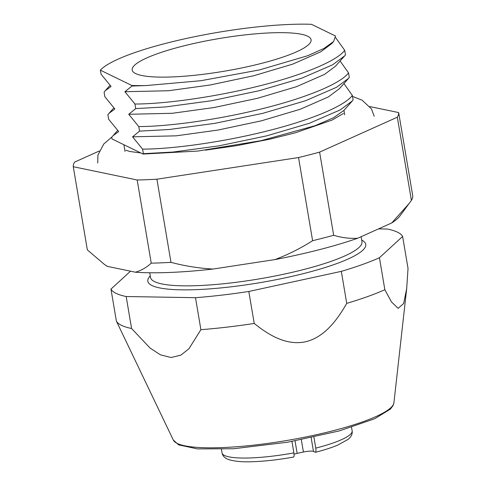 <?xml version="1.0" encoding="UTF-8"?>
<svg xmlns="http://www.w3.org/2000/svg" width="486" height="486" viewBox="0 0 486 486"><rect width="100%" height="100%" fill="white"/><g stroke="black" fill="none" stroke-linecap="round" stroke-linejoin="round"><path stroke-width="0.73" d="M307.632 36.207A90.718 16.53 170.4 0 1 311.083 39.761A90.718 16.53 170.4 0 1 235.503 69.182A90.718 16.53 170.4 0 1 135.637 73.58A90.718 16.53 170.4 0 1 132.186 70.02A90.718 16.53 170.4 0 1 207.765 40.599A90.718 16.53 170.4 0 1 307.632 36.207M379.438 257.726L384.851 289.711A148.449 27.052 -9.6 0 1 346.731 303.349L341.318 271.364A148.449 27.052 -9.6 0 0 379.438 257.726L402.621 236.445L408.027 268.424L406.709 288.453L393.921 402.754A112.017 20.412 -9.6 0 1 297.718 438.548A112.017 20.412 -9.6 0 1 177.262 443.432A112.017 20.412 -9.6 0 1 173.326 440.061L116.379 321.094A148.449 27.052 -9.6 0 0 121.482 325.341A148.449 27.052 -9.6 0 0 131.578 328.5L126.172 296.515L195.494 297.699A148.449 27.052 -9.6 0 0 248.814 291.466L254.227 323.445A148.449 27.052 -9.6 0 1 200.9 329.678L195.494 297.699M402.621 236.445A148.449 27.052 -9.6 0 0 397.518 232.199A148.449 27.052 -9.6 0 0 387.415 229.04L378.521 228.888M335.54 36.031L311.447 24.3A125.358 22.842 -9.6 0 0 187.414 38.23A125.358 22.842 -9.6 0 0 100.365 70.166L131.815 85.481L131.913 86.046L146.013 85.566L200.773 80.731L259.542 69.905L307.826 55.683L324.156 48.351L333.596 41.517L335.54 36.031M335.65 37.683L344.714 50.325C336.847 61.206 301.557 75.537 258.327 86.18C215.341 96.945 165.131 104.01 134.956 104.028L135.728 108.591L165.526 106.944L211.258 100.772L259.099 90.748L301.733 78.191L332.631 64.79L344.708 55.829L345.485 54.894L344.714 50.325M340.109 61.011L348.529 72.876C340.662 83.756 305.372 98.087 262.142 108.73C219.156 119.489 168.94 126.554 138.765 126.573L139.537 131.141L169.341 129.495L215.073 123.316L262.914 113.299L305.548 100.736L336.44 87.34L348.523 78.374L349.3 77.438L348.529 72.876M343.924 83.562L352.338 95.42C344.477 106.3 309.187 120.631 265.957 131.275C222.971 142.04 172.755 149.105 142.58 149.123L143.352 153.685L173.156 152.039L218.888 145.867L266.729 135.843L309.357 123.286L340.255 109.885L352.338 100.924L353.115 99.988L352.338 95.42M352.338 100.924L343.894 110.444L333.432 117.806L315.068 125.704L261.085 140.667L197.82 151.067L143.066 154.056L111.993 138.929L111.713 137.246L117.612 130.485M143.066 154.056L143.352 153.685M142.58 149.123L132.556 136.827L139.537 131.141M138.765 126.573L128.741 114.283L135.728 108.591M134.956 104.028L124.926 91.733L131.913 86.046M112.922 135.776L118.693 131.56L108.67 119.27L107.898 114.702L109.107 113.232L114.884 109.016L104.855 96.72L104.083 92.152L105.292 90.682L111.069 86.465L101.039 74.17L100.365 70.166M131.815 85.481A125.358 22.842 -9.6 0 0 146.013 85.566M116.379 321.094L110.966 289.109A148.449 27.052 -9.6 0 0 126.172 296.515M406.709 288.453L403.659 303.489L398.149 308.361L391.485 301.958L384.851 289.711M346.731 303.349C337.278 319.897 324.387 337.484 305.202 341.846C285.987 345.74 268.296 334.775 254.227 323.445M200.9 329.678L188.945 348.735L180.883 355.132L171.084 357.52L160.423 354.816L150.101 348.098L131.578 328.5M130.497 271.182L110.966 289.109M248.814 291.466L341.318 271.364M348.523 78.374L339.337 88.738L328.421 96.902L300.269 109.241L261.419 120.82L217.813 130.078L176.139 135.837L132.556 136.827M344.708 55.829L335.522 66.187L324.605 74.352L296.46 86.696L257.604 98.269L214.004 107.534L172.323 113.287L128.741 114.283M333.59 41.517L331.707 43.643L320.796 51.802L292.645 64.146L253.789 75.725L210.189 84.983L168.508 90.742L124.926 91.733M291.946 441.47L293.878 452.891C294.285 455.783 294.097 457.162 293.313 457.022M311.162 437.734L313.476 451.427L315.463 452.302C324.326 450.012 331.756 447.606 337.764 445.091L348.037 439.411C351.25 436.799 352.617 433.955 352.143 430.875A65.981 12.022 -9.6 0 1 315.766 448.135L313.907 437.139M313.476 451.427A8.25 1.501 -9.6 0 0 303.41 452.029L301.326 439.727M295.045 440.911L297.153 453.383L303.41 452.029M297.153 453.383A8.25 1.501 -9.6 0 0 294.048 454.21M315.201 452.266C315.985 452.399 316.173 451.02 315.766 448.135M369.828 106.58L398.66 112.57L412.723 195.724A164.948 30.059 -9.6 0 1 411.399 200.354L397.329 117.199L319.606 152.118A164.948 30.059 170.4 0 1 298.538 157.549L156.917 179.194L170.981 262.349A164.948 30.059 -9.6 0 1 151.243 263.151L137.174 179.996L73.277 166.716A164.948 30.059 170.4 0 1 73.514 164.468A164.948 30.059 170.4 0 1 74.601 162.093L99.235 151.025M73.277 166.716L87.34 249.871L104.362 264.384L107.473 266.401A151.747 27.653 170.4 0 1 106.021 265.514L104.362 264.384M156.917 179.194A164.948 30.059 170.4 0 1 137.174 179.996M398.66 112.57A164.948 30.059 170.4 0 1 397.329 117.199M319.606 152.118L333.669 235.273A164.948 30.059 -9.6 0 1 312.607 240.704L298.538 157.549M411.399 200.354L400.081 215.778A151.747 27.653 170.4 0 1 391.71 222.965L357.69 238.249A151.747 27.653 170.4 0 1 274.948 259.585L212.959 269.056A151.747 27.653 170.4 0 1 135.436 272.209L107.473 266.401M151.243 263.151C146.432 267.549 141.165 270.568 135.436 272.209M212.959 269.056C198.81 268.248 184.82 266.012 170.981 262.349M409.115 203.519L391.71 222.965M357.69 238.249C349.701 238.723 341.694 237.733 333.669 235.273M312.607 240.704C300.779 248.255 288.228 254.549 274.948 259.585M361.693 240.084A110.516 20.139 170.4 0 1 286.722 277.518A110.516 20.139 170.4 0 1 152.033 285.543A110.516 20.139 170.4 0 1 150.265 275.841M149.749 272.768L150.539 277.457A107.218 19.537 -9.6 0 0 154.621 281.661A107.218 19.537 -9.6 0 0 272.646 276.467A107.218 19.537 -9.6 0 0 361.967 241.7L361.122 236.706M221.434 449.331L222.035 452.885A65.981 12.022 -9.6 0 0 224.544 455.473A65.981 12.022 -9.6 0 0 293.878 452.891M125.042 151.419L123.906 144.731M173.326 440.061L178.684 444.878L197.474 448.906L233.675 448.736L287.736 442.205L339.277 430.93L374.688 418.744L390.422 409.084L393.04 405.603L393.921 402.754M109.107 113.232L113.797 107.941M105.292 90.682L109.988 85.39M344.683 114.775L343.942 110.395M222.035 452.885C222.576 455.552 224.259 457.557 227.065 458.899L229.392 459.823C235.819 461.518 243.614 462.143 252.787 461.7C265.149 461.257 278.739 459.713 293.55 457.065M351.542 427.328L352.143 430.875M125.88 150.277L130.072 151.529L140.806 152.956M111.901 137.003L103.804 143.947L97.929 155.07L97.729 163.029M352.508 96.416L362.076 100.177L371.444 108.882L374.208 116.263M343.432 113.481L332.09 120.085L295.178 132.86L269.918 139.16L236.882 145.624L205.408 150.156"/></g></svg>
